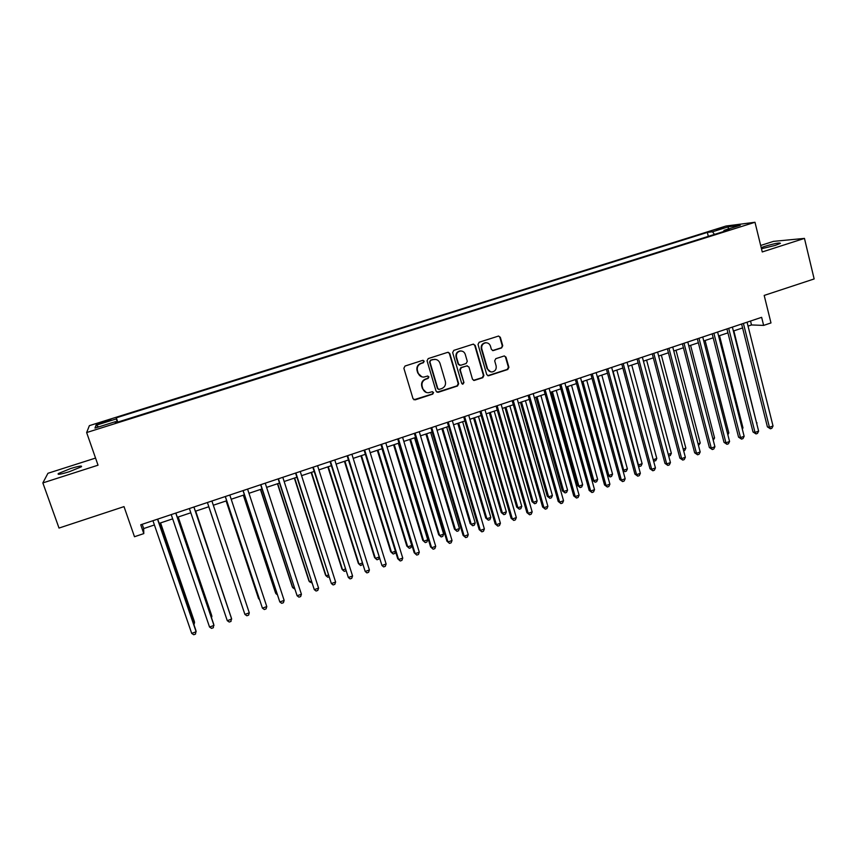 <?xml version="1.0" encoding="UTF-8"?>
<svg xmlns="http://www.w3.org/2000/svg" width="857" height="857" viewBox="0 0 857 857"><rect width="100%" height="100%" fill="white"/><g stroke="black" fill="none" stroke-linecap="round" stroke-linejoin="round"><path stroke-width="1.29" d="M424.215 361.172L422.705 360.358L405.029 366.035L403.872 368.264L413.031 398.719L415.195 399.855L432.742 394.102L433.546 392.549L432.346 391.692L428.393 392.752C425.683 392.731 423.84 391.424 422.887 388.832L422.137 386.303C421.473 382.929 422.705 380.562 425.811 379.19L428.082 378.451L428.896 376.898L427.654 376.041L423.851 377.08C421.076 377.112 419.191 375.795 418.195 373.138L417.434 370.599C416.781 367.203 418.012 364.825 421.13 363.464L423.412 362.736L424.215 361.172M421.858 376.855L417.798 373.031L417.038 370.503C416.384 367.117 417.616 364.739 420.733 363.379L423.004 362.65L423.808 361.086L423.101 360.304M413.899 399.769L432.324 393.974L433.128 392.42L432.539 391.703M426.283 392.452L422.49 388.714L421.73 386.186C421.076 382.822 422.297 380.444 425.404 379.083L427.675 378.344L428.479 376.791L427.836 376.041M761.477 248.755L775.285 245.402L780.438 243.324C779.849 242.467 774.664 243.463 764.851 246.334L761.209 247.641M70.499 468.586L58.34 473.546C57.055 474.939 60.676 474.35 69.203 471.757L81.319 466.808C82.561 465.426 78.951 466.015 70.499 468.586M716.398 229.387L723.865 227.769L716.398 229.387M501.613 347.921L502.738 345.735L500.327 337.283L498.538 336.051L479.159 342.243L478.024 344.439L486.733 374.573L488.436 375.795L507.783 369.496L508.908 367.31L506.005 357.165L504.27 355.944L495.807 358.655L494.682 360.851L496.128 365.896C496.61 369.217 495.271 371.242 492.089 371.959C489.829 371.981 488.297 370.899 487.515 368.714L481.784 348.874C481.28 345.628 482.577 343.603 485.662 342.811C488.019 342.714 489.604 343.807 490.44 346.089L491.393 349.399L493.15 350.62L501.613 347.921L502.234 345.671L499.824 337.23L498.635 336.04M95.545 458.077L47.938 473.289L42.85 482.909L59.015 528.062L124.019 506.616L134.485 536.728L143.794 533.6L140.741 524.784L761.637 317.326L763.641 325.403L770.979 322.939L764.187 295.419L814.15 278.943L804.455 238.396L773.517 241.363L760.673 245.466M42.85 482.909L98.03 465.19L86.643 432.549L754.985 222.263L762.259 251.947L804.455 238.396M449.796 353.512L447.654 352.356L428.211 358.59L427.054 360.818L436.074 391.167L438.216 392.313L457.531 385.971L458.666 383.765L449.796 353.512L448.211 352.27M453.803 350.374L473.064 344.193L475.185 345.36L483.905 375.505L482.78 377.701L474.2 380.454L472.496 379.233L468.94 367.021L466.819 365.875L461.366 367.653L460.22 369.86L463.948 382.586L462.866 384.182L461.666 383.336L452.667 352.591L453.803 350.374M101.394 423.262L110.949 419.898L101.726 422.18L96.145 424.29L101.394 423.262M86.643 432.549L89.385 425.65L725.997 226.034L754.985 222.263M708.321 236.35L707.336 232.418L116.306 417.809L117.066 422.308M707.336 232.418L712.488 231.786L728.461 226.773L740.266 225.262L724.004 230.372L729.468 229.708L115.331 422.855L115.577 421.612L94.998 428.072L95.963 425.297L116.081 418.977M748.054 326.11L751.503 324.953L763.641 325.403M143.794 533.6L143.676 528.565L154.399 524.966M159.166 523.381L172.664 518.849M177.324 517.296L190.811 512.775M195.375 511.243L208.829 506.744M213.318 505.234L226.666 500.767M231.197 499.245L244.395 494.821M248.969 493.3L262.006 488.929M266.613 487.387L279.511 483.059M284.149 481.505L296.897 477.242M301.578 475.667L314.176 471.446M318.89 469.872L331.348 465.694M336.094 464.108L348.413 459.984M353.191 458.377L365.371 454.306M370.181 452.689L382.222 448.661M387.064 447.033L398.966 443.048M403.84 441.419L415.602 437.477M420.508 435.827L432.142 431.939M437.081 430.278L448.575 426.432M453.546 424.772L464.901 420.958M469.904 419.287L481.141 415.527M486.165 413.835L497.274 410.117M502.331 408.425L513.311 404.75M518.389 403.047L529.24 399.405M534.361 397.702L545.084 394.102M550.226 392.377L560.832 388.832M565.995 387.096L576.472 383.593M581.678 381.847L592.026 378.376M597.254 376.63L607.495 373.202M612.744 371.435L622.857 368.049M628.138 366.282L638.144 362.929M643.446 361.161L653.323 357.84M658.658 356.062L668.428 352.784M673.773 350.995L683.436 347.76M688.803 345.96L698.348 342.768M703.747 340.957L713.185 337.797M718.605 335.976L727.925 332.859M733.367 331.027L742.58 327.942M142.198 524.291L143.676 528.565M750.528 321.032L751.503 324.953M117.773 422.094L116.306 417.809M115.995 422.651L115.577 421.612M724.004 230.372L723.769 231.497M714.481 234.422L712.488 231.786M98.769 426.893L95.963 425.297M728.461 226.773L728.129 229.076M436.995 392.249L457.081 385.854L458.227 383.657L449.357 353.438M430.728 360.379L429.925 361.933L437.82 388.564L439.03 389.421L441.709 388.585C444.794 387.225 446.015 384.857 445.361 381.504L439.995 363.314C438.988 360.615 437.07 359.297 434.242 359.372L430.321 360.294L429.925 361.933M438.43 389.303L437.402 388.446L429.507 361.847M435.581 359.415L433.128 359.608M430.321 360.294L432.71 359.533M473.493 380.347L482.298 377.594L483.423 375.398L474.714 345.296L473.535 344.118M467.408 365.8L460.916 367.557L459.77 369.763L463.948 382.586M462.287 384.075L463.498 382.479M465.233 354.305C464.398 352.034 462.801 350.942 460.445 351.016C457.295 351.798 455.988 353.834 456.492 357.123L458.549 364.15L460.68 365.296L466.133 363.529L467.279 361.322L465.233 354.305M461.345 351.016L459.984 350.952C456.856 351.734 455.538 353.77 456.053 357.048L456.492 357.123M459.62 365.286L458.099 364.064L456.053 357.048M492.518 350.567L501.109 347.856M486.422 342.789L485.18 342.757C482.095 343.539 480.809 345.564 481.302 348.81L481.784 348.874M490.665 371.842L487.022 368.617L481.302 348.81M487.74 375.687L507.269 369.41L508.394 367.225L505.491 357.09L504.398 355.934M193.339 622.985L194.55 622.557L194.346 621.432L160.57 522.909M193.939 624.732L194.55 622.557L160.398 522.963M157.517 519.171L196.157 631.78L191.689 633.377L152.942 520.702M157.699 519.117L195.953 630.602L195.514 634.094L193.725 634.737L191.689 633.377M211.133 616.665L211.883 616.397L211.625 615.305L178.192 516.996M211.497 617.736L211.883 616.397L178.085 517.039M228.808 610.388L195.717 511.136M228.948 610.816L195.675 511.147M242.006 605.77L208.787 506.755L241.985 605.717M226.109 500.949L258.568 598.657L259.467 599.504M226.173 500.927L259.703 600.2M175.771 513.075L213.982 625.428L209.536 627.013L171.218 514.596M175.878 513.043L213.714 624.271L213.318 627.731L211.54 628.374L209.536 627.013M193.896 507.023L231.69 619.108L227.276 620.682L189.376 508.533M193.939 507.001L231.358 617.972L231.004 621.421L229.248 622.043L227.276 620.682M249.291 612.83L248.584 615.144L246.837 615.765L244.909 614.394L207.415 502.502L244.909 614.394L249.291 612.83L211.904 501.002M225.262 496.535L262.413 608.149L225.337 496.514M266.784 606.595L266.056 608.899L264.31 609.52L262.413 608.149L266.784 606.595L229.805 495.025M243.334 495.185L275.451 592.669L275.922 593.665L276.843 593.344M243.463 495.142L275.922 593.665L277.282 594.683M243.013 490.611L279.821 601.935L243.142 490.568M284.149 600.393L283.41 602.707L281.685 603.317L279.821 601.935L284.149 600.393L247.577 489.079M260.442 489.454L292.226 586.713L292.751 587.698L294.101 587.216M260.635 489.39L292.751 587.698L294.679 589.005M260.635 484.719L297.111 595.765L260.839 484.655M301.418 594.233L300.657 596.547L298.943 597.158L297.111 595.765L301.418 594.233L265.242 483.177M277.454 483.755L308.895 580.8L309.473 581.753L311.252 581.132M277.7 483.669L309.473 581.753L311.83 582.91M278.15 478.87L314.294 589.637L278.418 478.774M318.579 588.116L317.797 590.419L316.094 591.03L314.294 589.637L318.579 588.116L282.799 477.317M294.347 478.088L325.456 574.929L326.099 575.861L328.295 575.079M294.658 477.992L326.099 575.861L327.824 577.232L328.863 576.857M295.558 473.053L331.37 583.553L295.89 472.946M335.623 582.032L334.83 584.345L333.137 584.945L331.37 583.553L335.623 582.032L300.239 471.489M311.145 472.464L341.932 569.08L342.618 569.991L345.232 569.069M311.52 472.346L342.618 569.991L344.31 571.373L345.8 570.837M312.848 467.269L348.338 577.489L313.244 467.14M352.57 575.99L351.756 578.293L350.074 578.904L348.338 577.489L352.57 575.99L317.572 465.694M327.845 466.872L358.301 563.274L359.04 564.163L362.061 563.092M328.274 466.733L359.04 564.163L360.701 565.545L362.5 564.484M330.041 461.527L365.2 571.48L330.491 461.377M369.399 569.98L368.574 572.294L366.903 572.894L365.2 571.48L369.399 569.98L334.787 459.941M344.428 461.312L374.563 557.5L375.366 558.368L378.794 557.157M344.921 461.152L375.366 558.368L376.994 559.76L378.623 559.182L379.051 557.982M347.117 455.828L381.965 565.502L347.631 455.656M386.132 564.013L385.296 566.316L383.625 566.916L381.965 565.502L386.132 564.013L351.895 454.231M360.926 455.795L390.738 551.769L391.585 552.604L395.42 551.255M361.461 455.613L391.585 552.604L393.192 554.008L394.798 553.429L395.505 551.522M364.086 450.161L397.712 558.668L398.612 559.557L364.654 449.968M402.758 558.078L401.901 560.392L400.251 560.981L398.612 559.557L402.758 558.078L368.896 448.543M377.316 450.3L406.807 546.07L407.718 546.884L411.735 545.459L382.008 448.725M377.916 450.096L407.718 546.884L409.282 548.287L410.889 547.709L411.735 545.459M380.947 444.526L414.21 552.786L415.163 553.654L381.579 444.312M419.287 552.187L418.409 554.49L416.77 555.079L415.163 553.654L419.287 552.187L385.8 442.898M393.609 444.847L422.79 540.392L423.744 541.196L427.739 539.781L398.334 443.262M394.263 444.622L423.744 541.196L425.286 542.599L422.79 540.392M427.739 539.781L426.882 542.031L425.286 542.599M397.702 438.923L430.61 546.948L431.617 547.784L398.398 438.688M435.71 546.327L434.82 548.63L433.181 549.219L431.617 547.784L435.71 546.327L402.586 437.295M433.181 549.219L430.61 546.948M409.796 439.416L438.677 534.757L439.673 535.539L443.647 534.136L414.552 437.831M410.503 439.18L439.673 535.539L441.184 536.943L438.677 534.757M443.647 534.136L442.769 536.386L441.184 536.943M414.36 433.363L446.904 541.131L447.965 541.956L415.109 433.106M452.035 540.499L451.125 542.813L449.497 543.392L447.965 541.956L452.035 540.499L419.266 431.714M449.497 543.392L446.904 541.131M425.897 434.028L454.456 529.165L455.517 529.915L459.459 528.523L430.675 432.431M426.657 433.771L455.517 529.915L456.995 531.329L454.456 529.165M459.459 528.523L458.57 530.772L456.995 531.329M430.91 427.825L463.091 535.357L464.205 536.161L431.714 427.557M468.254 534.714L467.333 537.028L465.715 537.596L464.205 536.161L468.254 534.714L435.849 426.175M465.715 537.596L463.091 535.357M441.891 428.671L470.15 523.595L471.254 524.334L475.185 522.941L446.701 427.054M442.705 428.393L471.254 524.334L472.71 525.748L470.15 523.595M475.185 522.941L474.285 525.191L472.71 525.748M447.354 422.33L479.192 529.626L480.359 530.397L448.222 422.04M484.376 528.962L483.444 531.276L481.838 531.843L480.359 530.397L484.376 528.962L452.325 420.669M481.838 531.843L479.192 529.626M457.788 423.347L485.758 518.057L486.905 518.774L490.804 517.392L462.63 421.719M458.656 423.058L486.905 518.774L488.34 520.188L485.758 518.057M490.804 517.392L489.893 519.642L488.34 520.188M463.701 416.866L495.185 523.916L496.407 524.677L464.623 416.566M500.402 523.252L499.449 525.555L497.853 526.123L496.407 524.677L500.402 523.252L468.704 415.195M497.853 526.123L495.185 523.916M473.6 418.045L501.27 512.561L502.47 513.247L506.337 511.875L478.463 416.416M474.521 417.745L502.47 513.247L503.862 514.671L501.27 512.561M506.337 511.875L505.416 514.125L503.862 514.671M479.952 411.446L511.093 518.249L512.357 518.988L480.927 411.114M516.332 517.564L515.368 519.867L513.782 520.435L512.357 518.988L516.332 517.564L484.976 409.764M513.782 520.435L511.093 518.249M489.315 412.785L516.685 507.087L517.928 507.762L521.784 506.391L494.21 411.146M490.279 412.463L517.928 507.762L519.31 509.187L516.685 507.087M521.784 506.391L520.842 508.64L519.31 509.187M496.096 406.047L526.894 512.615L528.212 513.332L497.124 405.704M532.165 511.918L531.179 514.221L529.605 514.789L528.212 513.332L532.165 511.918L501.152 404.354M529.605 514.789L526.894 512.615M504.934 407.557L532.015 501.645L533.311 502.309L537.135 500.949L509.851 405.907M505.951 407.214L533.311 502.309L534.65 503.734L532.015 501.645M537.135 500.949L536.182 503.188L534.65 503.734M512.143 400.69L542.61 507.012L543.97 507.708L513.225 400.326M547.891 506.305L546.905 508.608L545.331 509.165L543.97 507.708L547.891 506.305L517.232 398.987M545.331 509.165L542.61 507.012M520.456 402.351L547.248 496.246L548.598 496.878L552.401 495.528L525.405 400.69M521.527 401.997L548.598 496.878L549.915 498.313L547.248 496.246M552.401 495.528L551.437 497.778L549.915 498.313M528.094 395.356L558.218 501.452L559.632 502.116L529.23 394.981M563.542 500.724L562.535 503.027L560.971 503.584L559.632 502.116L563.542 500.724L533.215 393.652M560.971 503.584L558.218 501.452M535.893 397.187L562.406 490.868L563.788 491.49L567.57 490.14L540.874 395.516M537.018 396.802L563.788 491.49L565.084 492.925L562.406 490.868M567.57 490.14L566.595 492.389L565.084 492.925M543.949 390.064L573.74 495.914L575.208 496.567L545.127 389.667M579.086 495.185L578.068 497.478L576.515 498.035L575.208 496.567L579.086 495.185L549.091 388.339M576.515 498.035L573.74 495.914M551.233 392.045L577.468 485.523L578.893 486.123L582.664 484.783L556.247 390.363M552.411 391.649L578.893 486.123L580.157 487.569L577.468 485.523M582.664 484.783L581.667 487.033L580.157 487.569M559.696 384.793L589.177 490.418L590.687 491.04L560.939 384.386M594.533 489.668L593.505 491.972L591.962 492.518L590.687 491.04L594.533 489.668L564.881 383.068M591.962 492.518L589.177 490.418M566.488 386.935L592.444 480.209L593.912 480.788L597.661 479.459L571.523 385.243M567.709 386.528L593.912 480.788L595.154 482.234L592.444 480.209M597.661 479.459L596.654 481.709L595.154 482.234M582.921 381.429L608.845 475.485L612.562 474.167L586.713 380.154M607.345 474.939L608.845 475.485L610.066 476.942L607.356 474.949M612.562 474.167L611.544 476.417L610.066 476.942M598.047 376.362L623.692 470.225L627.388 468.908L601.818 375.098M622.75 469.893L624.882 471.671L622.857 470.289M627.388 468.908L626.36 471.146L624.882 471.671M575.358 379.565L604.517 484.944L606.07 485.555L576.654 379.137M609.895 484.184L608.856 486.487L607.324 487.033L606.07 485.555L609.895 484.184L580.564 377.83M607.324 487.033L604.517 484.944M590.934 374.359L619.761 479.513L621.357 480.102L592.273 373.92M625.171 478.742L624.11 481.034L622.589 481.58L621.357 480.102L625.171 478.742L596.161 372.613M622.589 481.58L619.761 479.513M606.402 369.196L634.919 474.103L636.569 474.671L607.795 368.724M640.35 473.321L639.279 475.624L637.769 476.16L636.569 474.671L640.35 473.321L611.662 367.439M637.769 476.16L634.919 474.103M613.076 371.327L638.454 464.976L642.129 463.68L616.826 370.074M638.058 464.848L639.622 466.444L638.272 465.64M642.129 463.68L641.09 465.919L639.622 466.444M621.786 364.054L649.981 468.736L651.674 469.282L623.221 363.572M655.444 467.943L654.352 470.236L652.852 470.772L651.674 469.282L655.444 467.943L627.067 362.286M652.852 470.772L649.981 468.736M653.238 459.738L656.783 458.474L631.748 365.071M656.783 458.474L655.723 460.712L653.58 461.002M654.266 461.237L653.313 460.005M637.072 358.944L664.968 463.391L666.703 463.926L638.561 358.451M670.442 462.587L669.338 464.89L667.849 465.415L666.703 463.926L670.442 462.587L642.375 357.176M667.849 465.415L664.968 463.391M668.267 454.403L671.352 453.299L646.596 360.101M671.352 453.299L670.281 455.538L668.696 456.02M652.273 353.866L679.858 458.088L681.636 458.602L653.805 353.352M685.354 457.274L684.24 459.566L682.761 460.091L681.636 458.602L685.354 457.274L657.608 352.088M682.761 460.091L679.858 458.088M683.2 449.1L685.846 448.157L661.347 355.162M685.846 448.157L684.764 450.396L683.65 450.793M667.378 348.82L694.663 452.807L696.484 453.299L668.963 348.285M700.18 451.982L699.055 454.274L697.577 454.799L696.484 453.299L700.18 451.982L672.734 347.031M697.577 454.799L694.663 452.807M698.048 443.83L700.244 443.048L676.012 350.245M700.244 443.048L698.487 445.522M682.397 343.796L709.382 447.558L711.246 448.04L684.025 343.261M714.92 446.722L713.785 449.014L712.317 449.539L711.246 448.04L714.92 446.722L687.785 342.007M712.317 449.539L709.382 447.558M712.81 438.591L714.567 437.959L690.592 345.36M714.567 437.959L713.249 440.273M697.33 338.815L724.015 442.341L725.922 442.801L699.001 338.247M729.575 441.494L728.429 443.787L726.961 444.312L725.922 442.801L729.575 441.494L702.74 337.005M726.961 444.312L724.015 442.341M727.486 433.374L728.814 432.903L705.097 340.508M728.814 432.903L727.861 434.82M712.178 333.855L738.563 437.156L740.512 437.595L713.892 333.277M744.144 436.299L742.987 438.591L741.53 439.105L740.512 437.595L744.144 436.299L717.598 332.034M741.53 439.105L738.563 437.156M742.076 428.2L742.976 427.879L719.516 335.676M742.976 427.879L742.323 429.164M726.929 328.917L753.024 432.003L755.017 432.421L728.696 328.327M758.627 431.135L757.459 433.417L756.013 433.931L755.017 432.421L758.627 431.135L732.381 327.095M756.013 433.931L753.024 432.003M756.592 423.047L733.849 330.877M757.052 422.876L756.71 423.551M741.605 324.021L767.401 426.872L769.436 427.279L743.405 323.421M773.025 425.993L771.846 428.286L770.411 428.789L769.436 427.279L773.025 425.993L747.068 322.189M770.411 428.789L767.401 426.872M102.026 423.058L101.726 422.18M106 421.805L105.7 420.937M58.619 474.317L58.34 473.546"/></g></svg>
